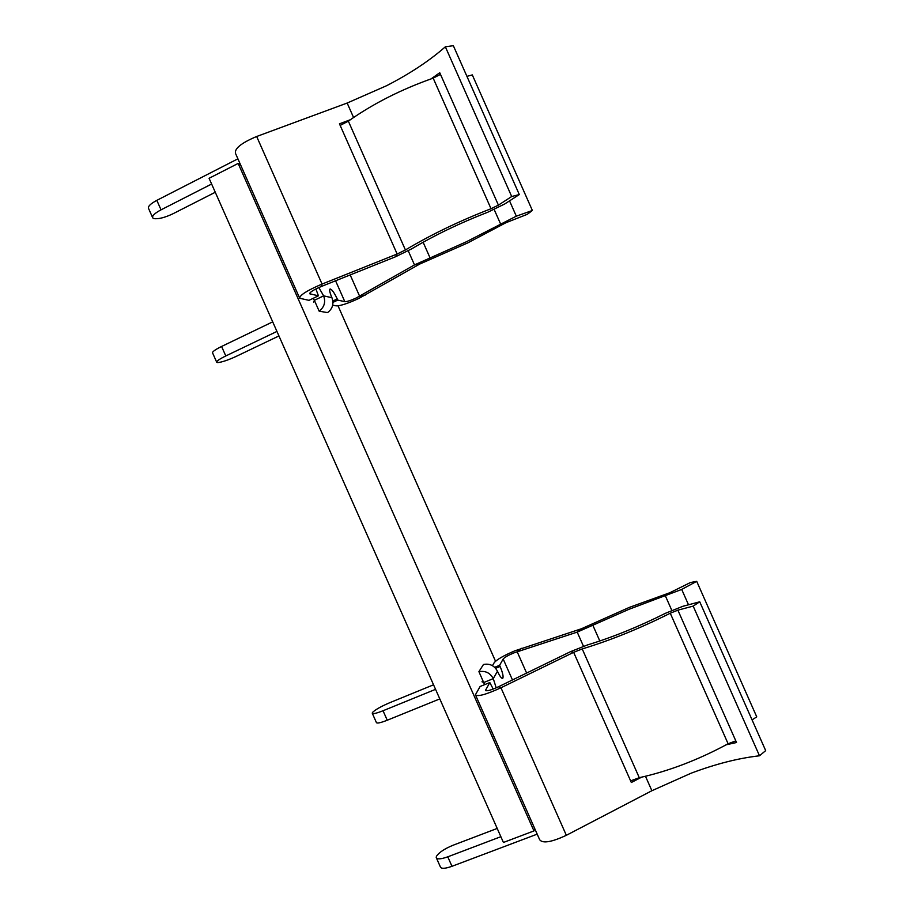 <?xml version="1.0" encoding="UTF-8"?>
<svg xmlns="http://www.w3.org/2000/svg" width="914" height="914" viewBox="0 0 914 914"><rect width="100%" height="100%" fill="white"/><g stroke="black" fill="none" stroke-linecap="round" stroke-linejoin="round"><path stroke-width="1.37" d="M332.685 305.15L336.078 305.847C340.271 305.962 347.834 303.517 358.734 298.49L419.789 264.032L467.682 242.941L505.933 222.719L527.252 214.333L532.382 210.483L472.31 74.914L466.928 76.365M299.472 297.747L235.469 153.335C234.452 148.491 241.513 142.87 256.663 136.494L347.16 103.042L386.531 85.733C409.815 73.771 429.431 60.792 445.358 46.797L511.691 196.521L498.416 205.136L491.035 208.723C459.571 220.902 431.031 234.647 405.416 249.956L397.144 254.012L322.059 284.06C306.967 290.561 299.506 295.302 299.701 298.272L309.001 300.34L318.415 295.805L315.878 288.95M431.168 78.833L439.748 72.732L440.479 74.377L433.179 78.147C401.292 89.366 373.015 103.693 348.348 121.151L340.168 125.424L397.144 254.012L395.545 256.765L321.088 286.585C313.445 289.875 309.675 292.274 309.755 293.794L318.415 295.805M332.959 302.397L337.757 300.089L344.818 301.654C346.92 301.734 350.77 300.489 356.369 297.918L414.488 264.9L466.094 241.902L516.319 216.172L532.382 210.483M511.691 196.521L519.301 194.556L504.699 203.993L487.756 212.231C459.925 223.016 434.618 235.195 411.837 248.768L395.545 256.765M350.256 119.78L339.448 123.813L340.168 125.424M445.358 46.797L453.344 45.7L519.301 194.556M318.826 287.544L323.636 295.85C325.818 302.111 324.321 307.207 319.135 311.114M313.376 298.238L314.359 300.318L323.636 295.85L331.931 297.713C334.067 303.871 332.582 308.852 327.452 312.657M337.757 300.089L337.232 298.912C334.181 292.491 331.793 289.19 330.057 288.995C329.211 289.852 329.828 292.766 331.931 297.713M215.27 192.26L173.066 213.716C164.828 217.623 158.408 219.246 153.815 218.583L152.752 217.909C151.838 215.978 154.603 213.282 161.035 209.832L211.625 184.034M152.512 217.383L148.594 208.529C147.657 206.541 150.41 203.811 156.831 200.349L237.914 158.819M313.719 302.111L314.359 300.318L319.169 311.183L327.532 312.599M276.942 331.428L225.792 355.946C219.257 359.168 216.252 361.316 216.767 362.367L217.635 362.595C221.782 362.241 227.997 360.162 236.28 356.346L278.941 335.941M272.703 321.854L221.588 346.463L225.792 355.946M216.641 362.07L212.608 352.987C212.071 351.879 215.064 349.696 221.588 346.463M492.44 665.666L494.211 662.673C496.93 659.474 503.82 655.521 514.868 650.814L581.407 628.763L629.198 607.456L669.871 592.706L690.413 582.549L696.708 581.338L756.746 716.862L752.062 719.889M693.178 606.119L699.736 601.8L765.681 750.611L759.5 755.787L693.178 606.119L677.88 610.164L670.259 613.214C640.12 628.341 610.769 640.257 582.218 648.929L573.649 652.333L500.963 687.774C486.008 694.594 477.496 696.925 475.417 694.777L480.113 686.483L489.813 682.552L493.206 689.065M726.253 744.773L736.524 742.522L735.804 740.877L728.104 743.756C698.387 759.842 668.774 771.153 639.274 777.688L630.614 780.876L573.649 652.333L570.53 651.659L498.438 686.791C490.875 690.241 486.556 691.43 485.494 690.344L489.813 682.552M759.5 755.787C738.432 758.174 715.651 763.978 691.144 773.187L651.888 790.724L566.349 835.305C551.439 842.24 542.539 843.691 539.637 839.669L475.657 695.303M494.668 667.323L499.604 665.312L503.18 659.017C504.528 657.394 508.035 655.384 513.702 652.962L577.202 632.111L628.901 609.33L681.707 589.427L696.708 581.338M699.736 601.8L682.941 606.268L665.461 613.283C638.772 626.661 612.757 637.218 587.405 644.964L570.53 651.659M641.559 777.197L631.323 782.498L630.614 780.876M484.614 684.655L478.913 671.653L483.472 664.489M496.199 687.831L493.274 678.645C490.098 672.818 485.323 670.51 478.947 671.721M499.604 665.312L500.129 666.489C502.837 673.058 503.683 677.057 502.654 678.474C501.443 678.519 499.707 676.109 497.456 671.23C494.325 665.506 489.641 663.267 483.38 664.512M497.205 828.438L452.967 845.279C444.535 848.763 439.028 852.431 436.435 856.292L436.218 857.526C437.041 859.503 440.891 859.263 447.78 856.818L500.861 836.687M436.458 858.063L440.377 866.906C441.222 868.928 445.095 868.734 451.973 866.301L537.181 834.151M481.975 681.787L483.735 682.518L493.274 678.645L497.456 671.23M435.555 689.339L383.035 710.749C376.26 713.423 372.649 714.211 372.215 713.114L372.626 712.314C375.665 709.47 381.389 706.259 389.775 702.695L433.544 684.803M439.794 698.902L387.239 720.232L383.035 710.749M372.352 713.411L376.374 722.494C376.831 723.648 380.453 722.883 387.239 720.232M534.667 828.461L533.959 830.917L503.42 842.468L209.078 178.287L238.154 163.423L240.439 164.543M533.959 830.917L238.154 163.423M338.02 305.824L495.525 661.245M348.348 121.151L405.416 249.956M440.479 74.377L498.416 205.136M350.188 274.931L359.625 296.227L365.12 295.176M494.188 209.535L500.472 223.702M256.663 136.494L322.059 284.06L321.088 286.585M332.856 301.014L337.232 298.912M419.789 264.032L414.488 264.9L408.25 250.824M509.578 200.943L516.319 216.172M423.125 242.233L429.934 257.611M335.575 280.781L344.818 301.654M309.766 293.143L310.132 293.965M433.179 78.147L491.035 208.723M347.16 103.042L353.558 117.483M156.831 200.349L161.035 209.832M651.888 790.724L645.49 776.294M728.104 743.756L670.259 613.214M512.468 679.959L503.18 659.017M599.824 641L592.98 625.576M566.349 835.305L500.963 687.774L498.438 686.791M495.617 668.328L500.129 666.489M521.608 648.323L517.141 651.693L526.613 673.058M581.407 628.763L577.202 632.111L583.463 646.244M688.471 604.702L681.707 589.427M671.779 610.324L665.483 596.099M485.985 690.778L485.608 689.944M735.804 740.877L677.88 610.164M639.274 777.688L582.218 648.929M451.973 866.301L447.78 856.818"/></g></svg>

